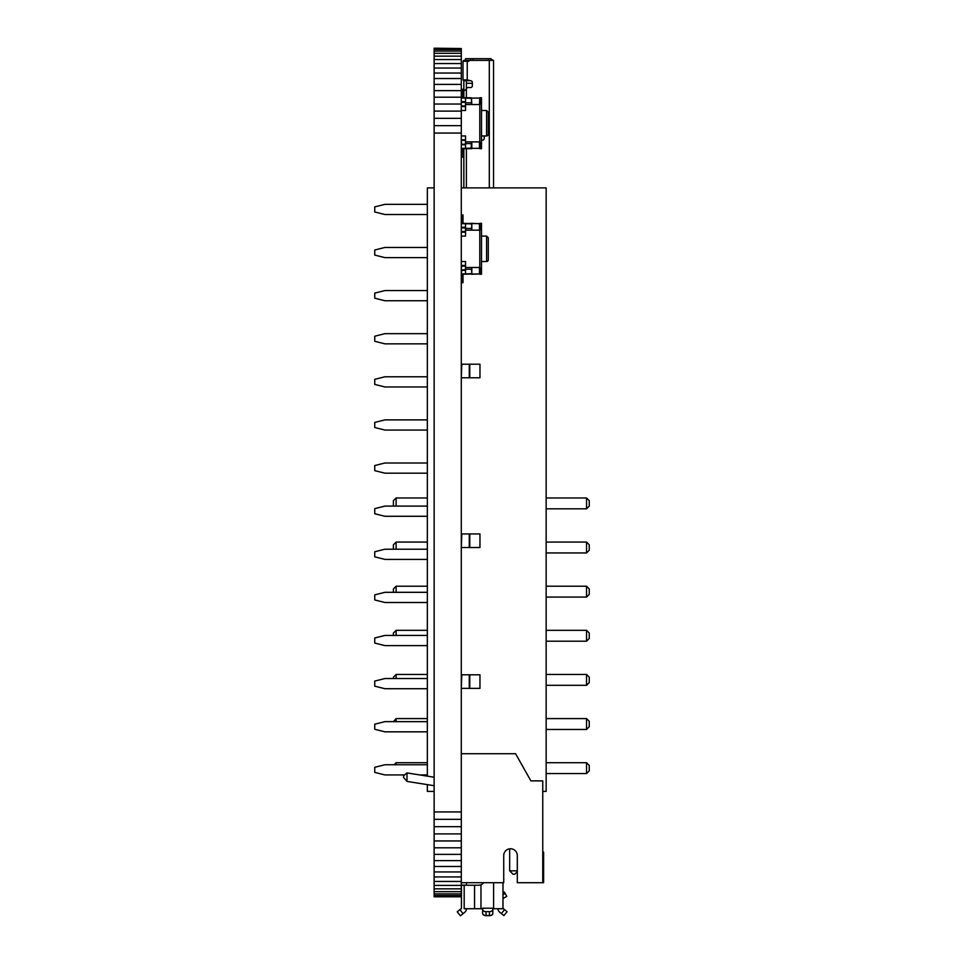<?xml version="1.0" encoding="UTF-8"?>
<svg xmlns="http://www.w3.org/2000/svg" width="964" height="964" viewBox="0 0 964 964"><rect width="100%" height="100%" fill="white"/><g stroke="black" fill="none" stroke-linecap="round" stroke-linejoin="round"><path stroke-width="1.45" d="M434.137 48.525L461.298 48.525L434.137 48.2L434.137 896.797L461.298 896.797L434.137 896.472M461.298 48.525L461.298 49.489L434.137 49.489M461.298 896.472L461.298 895.508L434.137 895.508M461.298 49.489L461.298 51.092L434.137 51.092M461.298 895.508L461.298 893.905L434.137 893.905M461.298 51.092L461.298 53.321L434.137 53.321M461.298 893.905L461.298 891.676L434.137 891.676M461.298 53.321L461.298 56.153L434.137 56.153M461.298 891.676L461.298 888.844L434.137 888.844M461.298 56.153L461.298 59.563L434.137 59.563M461.298 888.844L461.298 885.422L434.137 885.422M461.298 59.563L461.298 63.552L434.137 63.552M461.298 885.422L461.298 881.445L434.137 881.445M461.298 63.552L461.298 68.046L434.137 68.046M461.298 881.445L461.298 876.939L434.137 876.939M461.298 68.046L461.298 73.047L434.137 73.047M461.298 876.939L461.298 871.938L434.137 871.938M461.298 73.047L461.298 78.518L434.137 78.518M461.298 871.938L461.298 866.479L434.137 866.479M461.298 78.518L461.298 84.386L434.137 84.386M461.298 866.479L461.298 860.611L434.137 860.611M461.298 84.386L461.298 90.628L434.137 90.628M461.298 860.611L461.298 854.369L434.137 854.369M461.298 90.628L461.298 97.195L434.137 97.195M461.298 854.369L461.298 847.802L434.137 847.802M461.298 97.195L461.298 104.04L434.137 104.04M461.298 847.802L461.298 840.957L434.137 840.957M461.298 104.04L461.298 111.101L434.137 111.101M461.298 840.957L461.298 833.896L434.137 833.896M461.298 111.101L461.298 118.319L434.137 118.319M461.298 833.896L461.298 826.666L434.137 826.666M461.298 118.319L461.298 125.657L434.137 125.657M461.298 826.666L461.298 819.328L434.137 819.328M461.298 125.657L461.298 133.056L434.137 133.056M461.298 819.328L461.298 811.929L434.137 811.929M461.298 133.056L461.298 811.929M479.964 364.211L469.781 364.211L469.781 377.792L479.964 377.792L479.964 364.211M461.298 364.211L469.781 364.211M461.804 364.211L461.298 377.792M461.804 377.792L469.781 377.792M479.964 674.8L469.781 674.8L469.781 688.38L479.964 688.38L479.964 674.8M461.298 674.8L469.781 674.8M461.804 674.8L461.298 688.38M461.804 688.38L469.781 688.38M517.307 870.829L509.667 870.829L509.667 848.814A6.784 6.784 0 0 0 503.726 855.55L503.726 882.711L461.298 882.711M542.756 852.164L543.612 852.164L543.612 882.711L542.756 882.711L542.756 780.876L530.875 780.876L515.607 753.728L461.298 753.728M503.726 855.55A6.784 6.784 0 0 1 510.51 848.766A6.784 6.784 0 0 1 517.307 855.55L517.307 882.711L542.756 882.711M517.307 871.673L514.752 874.228L513.053 874.228L509.667 870.829M434.137 777.213L406.989 772.923L406.989 781.418L434.137 785.696M406.989 772.923L403.591 775.791L403.591 777.478L406.989 781.418M502.967 882.711L502.967 908.715L492.821 908.715L492.821 913.498A3.398 2.181 180 0 1 489.423 915.68L486.037 915.68A3.398 2.181 180 0 1 482.639 913.498L482.639 908.715L464.178 908.715L464.178 885.229L461.455 885.229L461.419 908.715L461.419 885.06M466.516 885.229L466.516 882.711M466.504 908.799L466.516 908.715A5.121 5.121 0 0 1 464.6 912.45L463.082 913.679L464.6 912.45M482.976 883.41L482.976 882.711M478.156 885.229L464.178 885.229M464.178 908.715L466.504 908.715M461.419 885.145L466.516 885.145M483.518 882.711A5.447 5.447 0 0 1 480.964 884.832L478.927 885.229M461.419 908.462L459.864 909.679L463.082 913.679L460.431 915.8L457.225 911.799L460.431 915.8L457.225 911.799L459.864 909.679M461.419 908.715L461.419 885.229M504.546 909.642L501.352 913.571L503.883 915.619L507.064 911.691L503.003 908.401L503.003 882.711M501.352 913.571L499.786 912.306A5.061 5.061 0 0 1 497.93 908.715M482.639 909.45L482.639 913.318A3.398 2.181 0 0 0 486.037 915.511L489.423 915.511A3.398 2.181 0 0 0 492.821 913.318L492.821 908.209L482.639 908.209L482.639 909.45A3.398 2.181 -0 0 0 486.037 911.631L489.423 911.631A3.398 2.181 -0 0 0 492.821 909.45M457.225 911.799L460.431 915.8M506.799 896.363L503.003 898.556L506.799 896.363L504.268 891.989L503.003 892.712M427.353 497.954L396.12 497.954L396.12 506.1M546.154 508.823L586.546 508.823L589.257 506.1L589.257 500.665L586.546 497.954L586.546 508.823M546.154 497.954L586.546 497.954M396.12 497.954L393.408 500.665L393.408 506.1M427.353 542.081L396.12 542.081L396.12 549.215M546.154 552.95L586.546 552.95L589.257 550.227L589.257 544.793L586.546 542.081L586.546 552.95M546.154 542.081L586.546 542.081M396.12 542.081L393.408 544.793L393.408 549.215M481.494 228.444L481.494 223.347L479.795 223.347L479.795 228.444L481.494 228.444L479.795 230.143L479.795 228.444L481.494 228.444L481.494 269.173L479.795 269.173L481.494 269.173L481.494 274.27L479.795 274.27L479.795 269.209L481.494 269.173L479.795 267.474L479.795 269.173L479.795 267.474L471.48 267.474L471.818 274.27L479.795 273.921M486.579 261.533L486.579 236.084L481.494 236.084L481.494 261.533L486.579 261.533A1.699 1.699 0 0 0 488.278 259.834L488.278 237.771L488.278 259.834M479.457 267.474L479.457 273.921L461.298 274.27L461.636 270.028L465.54 270.028M465.54 265.437L461.298 265.437L465.54 265.775M461.298 261.533L465.54 261.533L465.54 273.909L471.48 273.692M461.298 236.084L465.54 236.084L465.54 223.708L471.48 223.925M461.298 231.842L465.54 231.842M461.298 227.588L465.54 227.588M461.298 223.347L479.795 223.684M479.795 228.444L479.795 230.143L471.48 230.143L471.818 223.347L471.143 223.347L479.457 223.684L479.457 230.143M462.997 274.27L462.997 282.585L461.298 282.753M461.298 269.679L461.636 265.775M461.298 214.864L462.997 215.032L462.997 223.347M427.353 776.141L427.353 187.884L434.137 187.884M461.298 187.884L546.154 187.884L546.154 791.396L542.756 791.396M427.353 784.624L427.353 791.396L434.137 791.396M427.353 214.526L384.925 214.526L374.743 211.984L374.743 206.886L384.925 204.344L427.353 204.344M427.353 257.629L384.925 257.629L374.743 255.086L374.743 250.001L384.925 247.447L427.353 247.447M427.353 300.744L384.925 300.744L374.743 298.201L374.743 293.104L384.925 290.562L427.353 290.562M427.353 386.962L384.925 386.962L374.743 384.419L374.743 379.322L384.925 376.779L427.353 376.779M427.353 343.847L384.925 343.847L374.743 341.304L374.743 336.219L384.925 333.664L427.353 333.664M427.353 473.179L384.925 473.179L374.743 470.637L374.743 465.54L384.925 462.997L427.353 462.997M427.353 430.065L384.925 430.065L374.743 427.522L374.743 422.425L384.925 419.882L427.353 419.882M427.353 731.833L384.925 731.833L374.743 729.278L374.743 724.193L384.925 721.65L427.353 721.65M427.353 688.718L384.925 688.718L374.743 686.175L374.743 681.078L384.925 678.536L427.353 678.536M427.353 559.397L384.925 559.397L374.743 556.843L374.743 551.757L384.925 549.215L427.353 549.215M427.353 602.5L384.925 602.5L374.743 599.957L374.743 594.86L384.925 592.318L427.353 592.318M427.353 645.615L384.925 645.615L374.743 643.06L374.743 637.975L384.925 635.433L427.353 635.433M427.353 516.282L384.925 516.282L374.743 513.74L374.743 508.643L384.925 506.1L427.353 506.1M427.353 774.936L419.714 774.936M404.579 774.936L384.925 774.936L374.743 772.393L374.743 767.296L384.925 764.753L427.353 764.753M427.353 586.208L396.12 586.208L396.12 592.318M546.154 597.077L586.546 597.077L589.257 594.354L589.257 588.92L586.546 586.208L586.546 597.077M546.154 586.208L586.546 586.208M396.12 586.208L393.408 588.92L393.408 592.318M427.353 630.336L396.12 630.336L396.12 635.433M546.154 641.205L586.546 641.205L589.257 638.481L589.257 633.047L586.546 630.336L586.546 641.205M546.154 630.336L586.546 630.336M396.12 630.336L393.408 633.047L393.408 635.433M427.353 674.463L396.12 674.463L396.12 678.536M546.154 685.32L586.546 685.32L589.257 682.608L589.257 677.174L586.546 674.463L586.546 685.32M546.154 674.463L586.546 674.463M396.12 674.463L393.408 677.174L393.408 678.536M427.353 718.59L396.12 718.59L396.12 721.65M546.154 729.447L586.546 729.447L589.257 726.736L589.257 721.301L586.546 718.59L586.546 729.447M546.154 718.59L586.546 718.59M396.12 718.59L393.408 721.65M427.353 762.717L396.12 762.717L396.12 764.753M546.154 773.574L586.546 773.574L589.257 770.863L589.257 765.428L586.546 762.717L586.546 773.574M546.154 762.717L586.546 762.717M396.12 762.717L394.083 764.753M481.494 102.847L481.494 97.762L479.795 97.762L479.795 102.823L481.494 102.847L479.795 104.546L479.795 102.847L481.494 102.847L481.494 143.576L479.795 143.576L481.494 143.576L481.494 148.673L479.795 148.673L479.795 143.576L481.494 143.576L479.795 141.889L479.795 143.576M486.579 110.486L481.494 110.486L481.494 135.948L486.579 135.948A1.699 1.699 0 0 0 488.278 134.249L488.278 112.186L486.579 110.486L486.579 135.948M479.457 141.889L479.457 148.335L471.48 148.335L479.795 148.335M471.818 141.889L471.818 148.673L471.143 148.673L471.48 141.889L479.795 141.889L479.795 104.546L471.48 104.546L471.48 98.099L479.795 98.099L471.143 98.123M461.298 144.769L461.298 148.673L471.143 148.673M465.54 139.852L461.298 139.852L465.54 140.19M461.298 135.948L465.54 135.948L465.54 148.311L471.48 148.095M461.298 110.486L465.54 110.486L465.54 98.123L471.48 98.328M461.298 106.245L465.54 106.245M461.298 102.003L465.54 102.003M461.298 97.762L471.143 97.762L461.298 98.099M462.997 148.673L462.997 156.987L461.298 157.156M461.298 140.527L461.636 144.431L465.54 144.431M461.298 89.266L462.997 89.447L462.997 97.762M479.795 143.612L479.795 141.889M479.795 102.847L479.795 104.546M493.544 187.884L493.544 60.383L489.302 60.383L489.302 187.884M466.383 187.884L466.383 148.673M466.383 97.762L466.383 89.23L463.841 90.929L463.841 97.762M468.926 80.747L467.239 80.747L467.239 79.904L470.625 80.747A1.699 1.699 0 0 1 472.324 82.446L472.324 85.844A1.699 1.699 0 0 1 470.625 87.531L468.082 87.531A1.699 1.699 0 0 0 466.383 89.23L466.383 83.29L472.324 83.29M468.926 60.383L467.239 60.383L467.239 79.904L462.997 79.904L462.997 61.226L462.997 65.468L462.997 61.226L463.841 60.383L462.997 61.226L468.926 61.226L468.926 60.383L489.302 60.383M484.205 135.948L484.205 138.455A1.699 1.699 0 0 1 482.506 140.154L481.494 140.154M463.841 187.884L463.841 148.673M467.239 80.747L463.841 80.747L462.997 79.904L463.841 80.747L463.841 90.929M492.688 60.383A4.242 4.242 0 0 0 490.989 59.033M465.371 60.383L465.54 58.684L490.989 58.684L490.989 60.383M463.841 60.383L467.239 60.383M466.383 80.747L466.383 83.29M470.625 58.684L470.625 60.383M473.179 60.383L473.179 58.684M488.447 58.684L488.447 60.383M462.997 65.468L462.997 79.904L463.841 80.747M479.964 533.936L469.781 533.936L469.781 547.516L479.964 547.516L479.964 533.936M461.298 533.936L469.781 533.936M461.804 533.936L461.298 547.516M461.804 547.516L469.781 547.516M469.275 364.211L469.275 377.792M469.275 674.8L469.275 688.38M474.553 908.715L474.553 885.229M480.964 908.715L480.964 884.832M493.616 908.715L493.616 882.711M489.423 915.511L489.423 911.631M486.037 915.511L486.037 911.631M505.076 893.399L503.003 894.592M479.795 267.474L479.795 230.143M461.298 270.366L465.54 270.366M461.298 266.124L465.54 266.124M461.298 232.179L465.54 232.179M461.298 231.493L465.54 231.493M461.298 227.938L465.54 227.938M461.298 227.251L465.54 227.251M461.298 223.684L471.143 223.684M479.795 225.046L481.494 225.046M479.795 226.745L481.494 226.745M479.795 270.872L481.494 270.872M479.795 272.571L481.494 272.571M461.636 273.921L471.143 273.921M462.816 274.27L462.816 282.753M465.54 269.679L461.636 270.028M465.54 223.708L471.818 223.347L471.818 230.143M462.816 214.864L462.816 223.347M465.54 273.909L471.818 273.921L471.818 267.474M465.54 269.197L471.48 269.197M465.54 267.474L471.48 267.474M471.48 228.42L465.54 228.42M471.48 230.143L465.54 230.143M465.54 144.769L461.636 144.769L461.298 144.094M465.54 140.527L461.636 140.19M461.298 106.582L465.54 106.582M461.298 105.907L465.54 105.907M461.298 102.341L465.54 102.341M461.298 101.666L465.54 101.666M479.795 99.449L481.494 99.449M479.795 101.16L481.494 101.16M479.795 145.275L481.494 145.275M479.795 146.974L481.494 146.974M465.54 148.311L471.818 148.673M461.636 148.335L471.143 148.335M462.816 148.673L462.816 157.156M465.54 144.094L461.636 144.431M471.48 98.099L471.818 104.546M462.816 89.266L462.816 97.762M465.54 143.6L471.48 143.6M465.54 141.889L471.48 141.889M471.48 102.835L465.54 102.835M471.48 104.546L465.54 104.546M479.457 104.546L479.795 98.099M469.275 533.936L469.275 547.516M486.579 236.084L488.278 237.771M465.54 98.123L471.48 98.123"/></g></svg>
